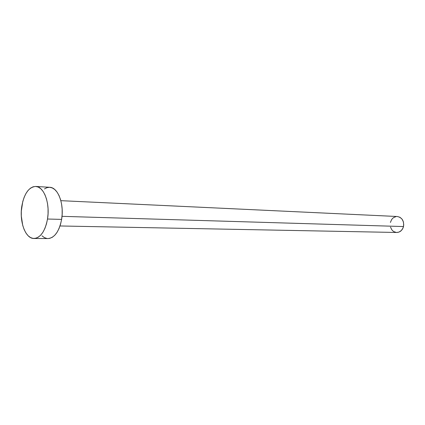 <?xml version="1.0" encoding="UTF-8"?>
<svg xmlns="http://www.w3.org/2000/svg" width="425" height="425" viewBox="0 0 425 425"><rect width="100%" height="100%" fill="white"/><g stroke="black" fill="none" stroke-linecap="round" stroke-linejoin="round"><path stroke-width="0.64" d="M60.01 225.967L396.769 232.475C400.132 232.294 402.374 230.318 403.5 226.557L62.008 216.33L403.5 226.557C404.148 220.862 402.082 217.51 397.301 216.511L60.849 200.669M47.515 219.024L61.614 219.396C64.356 204 57.943 187.266 49.704 187.298L52.296 187.94L54.793 189.561L57.062 192.105L59.001 195.479L60.541 199.559L61.604 204.186L62.151 209.174L62.156 214.312L61.614 219.396L47.515 219.024C45.087 231.296 40.588 237.782 34.016 238.489C25.463 238.829 19.199 221.659 21.813 206.178C24.172 193.603 28.815 187.027 35.742 186.447C43.903 186.4 50.246 203.384 47.515 219.024L46.458 223.917L44.933 228.342L43.005 232.119L40.752 235.105L38.271 237.192L35.657 238.303L33.023 238.409L30.462 237.527L28.071 235.7L25.941 233.001L24.145 229.548L22.748 225.478L21.308 216.086L21.314 211.108L22.785 201.477L24.198 197.168L26.005 193.417L28.135 190.363L30.526 188.126L33.081 186.798L35.711 186.447L38.308 187.096L40.784 188.737L43.026 191.314L44.949 194.74L46.468 198.879L47.52 203.58L48.057 208.638L48.057 213.86L47.515 219.024M34.016 238.489L47.998 238.563C54.639 237.873 59.176 231.482 61.614 219.396L60.552 224.214L59.017 228.57L57.072 232.294L54.798 235.232L52.296 237.288L49.661 238.383L47.94 238.563M47 238.489L44.412 237.617L41.995 235.817M44.434 188.944L47.016 187.643L49.667 187.298M397.412 216.516L399.978 217.297L402.082 219.188L403.405 221.893L403.729 225.006L403.012 228.034L401.359 230.515L399.033 232.066L396.743 232.475M396.397 232.454L393.853 231.636L392.737 230.802L391.781 229.734L390.495 227.051M390.405 222.45L391.584 219.667L392.498 218.524L393.577 217.605L396.084 216.58M35.742 186.447L49.704 187.298"/></g></svg>
